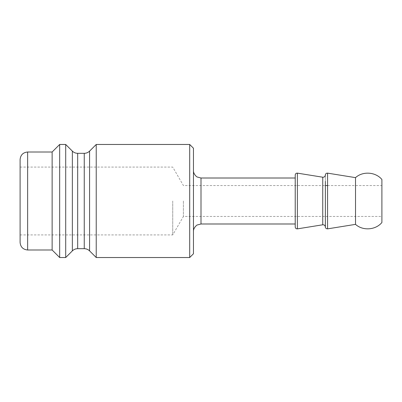<?xml version="1.0" encoding="UTF-8"?>
<svg xmlns="http://www.w3.org/2000/svg" width="402" height="402" viewBox="0 0 402 402"><rect width="100%" height="100%" fill="white"/><g stroke="black" fill="none" stroke-linecap="round" stroke-linejoin="round"><path stroke-width="0.3" stroke-dasharray="2.01 1.51" d="M189.694 257.531L189.694 144.469M193.462 148.237L193.462 253.762M193.462 201L193.462 231.527L193.462 201M96.229 257.531L96.229 144.469M65.702 257.531L65.702 144.469M325.369 175.026L325.369 226.984M297.374 228.869L297.374 173.131M295.219 201L295.219 223.989L295.219 201M20.1 242.456L20.1 159.544M52.134 249.994L52.134 152.006M20.1 201L20.1 234.919L20.1 201M59.672 257.531L59.672 144.469M295.219 227.004L295.219 174.996M327.58 228.859L327.58 173.141M355.519 224.366L355.519 177.634M381.9 222.507L381.9 179.493M381.9 201L381.9 216.452L381.9 201M183.397 201L183.397 216.452L183.397 201M172.734 201L172.734 234.919L172.734 201M84.249 248.672L84.249 153.328M89.581 151.117L89.581 250.883M77.681 153.328L77.681 248.672M72.35 250.883L72.35 151.117M322.751 224.783L322.751 177.222M201 178.011L201 223.989M27.637 152.006L27.637 249.994M325.369 176.975L325.369 227.004M20.1 234.919L172.734 234.919L183.397 216.452L381.9 216.452M20.1 167.081L172.734 167.081L183.397 185.548L325.369 185.548M327.58 185.548L381.9 185.548"/><path stroke-width="0.6" d="M189.694 201L189.694 257.531L193.462 253.762L193.462 148.237L189.694 144.469L189.694 201M77.681 153.328C75.611 153.293 73.837 152.559 72.35 151.117L72.35 250.883C73.837 249.441 75.611 248.707 77.681 248.672L77.681 153.328L84.249 153.328L84.249 248.672C86.319 248.707 88.093 249.441 89.581 250.883L89.581 151.117L96.229 144.469L96.229 257.531L189.694 257.531M72.35 151.117L65.702 144.469L65.702 257.531L72.35 250.883M322.751 201L322.751 224.783C324.283 224.728 325.158 225.462 325.369 226.984L325.369 198.171M297.374 201L297.374 228.869C296.103 228.909 295.385 228.286 295.219 227.004L295.219 174.996C295.385 173.714 296.103 173.091 297.374 173.131L297.374 201M20.1 201L20.1 242.456C20.547 247.034 23.06 249.547 27.637 249.994L27.637 152.006C23.06 152.453 20.547 154.966 20.1 159.544L20.1 201M27.637 152.006L52.134 152.006L52.134 249.994L59.672 257.531L65.702 257.531M52.134 152.006L59.672 144.469L59.672 257.531M355.519 177.634L355.519 224.366C362.8 231.029 375.624 230.125 381.9 222.507L381.9 179.493C375.624 171.875 362.8 170.971 355.519 177.634L327.58 173.141L327.58 228.859C325.168 228.753 325.273 226.688 325.369 227.004L325.369 226.984M325.369 175.026C325.158 176.543 324.283 177.277 322.751 177.222L322.751 200.98M193.462 231.527C193.126 228.1 196.975 224.768 197.266 224.979L201 223.989L201 178.011L197.266 177.021C196.975 177.232 193.126 173.9 193.462 170.473M96.229 144.469L189.694 144.469M84.249 153.328C86.319 153.293 88.093 152.559 89.581 151.117M77.681 248.672L84.249 248.672M89.581 250.883L96.229 257.531M322.746 177.212L297.374 173.131M322.746 224.788L297.374 228.869M201 223.989L295.219 223.989M201 178.011L295.219 178.011M27.637 249.994L52.134 249.994M59.672 144.469L65.702 144.469M325.369 198.824L325.369 181.337M325.369 175.282L325.369 174.996C325.545 173.684 326.283 173.066 327.58 173.141M325.369 203.548L325.369 227.004M355.519 224.366L327.58 228.859M325.369 185.548L327.58 185.548"/></g></svg>

